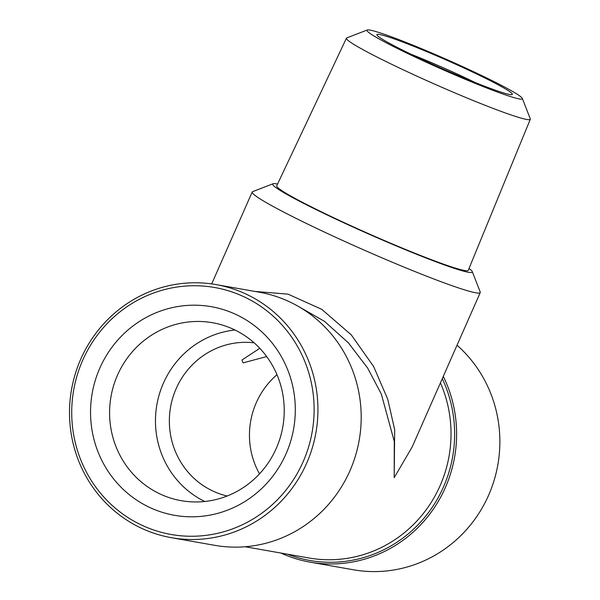 <?xml version="1.0" encoding="UTF-8"?>
<svg xmlns="http://www.w3.org/2000/svg" width="600" height="600" viewBox="0 0 600 600"><rect width="100%" height="100%" fill="white"/><g stroke="black" fill="none" stroke-linecap="round" stroke-linejoin="round"><path stroke-width="0.9" d="M509.662 94.492A73.988 4.748 -156.2 0 1 436.283 65.985A73.988 4.748 -156.2 0 1 376.965 34.995A73.988 4.748 -156.2 0 1 379.627 34.523A73.988 4.748 -156.2 0 1 457.305 64.972A73.988 4.748 -156.2 0 1 512.077 94.582A73.988 4.748 -156.2 0 1 509.662 94.492M259.778 348.285L241.958 360.007L243.038 362.888L266.678 356.558M367.275 30L346.8 37.89A100.47 6.442 23.8 0 0 346.447 38.175A100.47 6.442 23.8 0 0 424.013 79.38A100.47 6.442 23.8 0 0 526.658 119.453A100.47 6.442 23.8 0 0 530.303 119.265A100.47 6.442 23.8 0 0 530.273 118.815L522.3 98.377A84.892 5.445 23.8 0 0 454.237 62.82A84.892 5.445 23.8 0 0 370.043 30.105A84.892 5.445 23.8 0 0 367.275 30A84.892 5.445 23.8 0 0 430.11 63.975A84.892 5.445 23.8 0 0 519.248 98.91A84.892 5.445 23.8 0 0 522.3 98.377M346.447 38.175L276.743 185.82A104.67 6.712 23.8 0 0 357.548 228.743A104.67 6.712 23.8 0 0 464.482 270.487A104.67 6.712 23.8 0 0 468.278 270.293L530.303 119.265M469.02 268.478A109.035 6.99 -156.2 0 1 472.245 271.56A109.035 6.99 -156.2 0 1 468.322 272.257A109.035 6.99 -156.2 0 1 353.843 227.377A109.035 6.99 -156.2 0 1 273.135 183.743A109.035 6.99 -156.2 0 1 276.69 183.877A109.035 6.99 -156.2 0 1 277.582 184.042M472.245 271.56L480.217 291.998A124.613 7.995 -156.2 0 1 480.248 292.575A124.613 7.995 -156.2 0 1 475.732 292.793A124.613 7.995 -156.2 0 1 348.517 243.135A124.613 7.995 -156.2 0 1 252.218 192A124.613 7.995 -156.2 0 1 252.66 191.632L273.135 183.743M204.735 501.487A90.345 87.233 100 0 1 163.403 383.175A90.345 87.233 100 0 1 234.968 330.007M227.13 495.998A77.88 75.203 100 0 1 176.197 388.553A77.88 75.203 100 0 1 254.13 342.825M276.3 448.32A90.345 87.233 100 0 1 181.23 500.678A90.345 87.233 100 0 1 117.525 375.09A90.345 87.233 100 0 1 212.595 322.733A90.345 87.233 100 0 1 276.3 448.32M285.998 453.93A105.922 102.27 100 0 1 150.262 507.713A105.922 102.27 100 0 1 99.847 368.077A105.922 102.27 100 0 1 235.575 314.288A105.922 102.27 100 0 1 285.998 453.93M141.968 528.472A128.505 124.08 100 0 1 75.24 374.04A128.505 124.08 100 0 1 216.03 284.587A128.505 124.08 100 0 1 245.468 293.805A128.505 124.08 100 0 1 312.195 448.237A128.505 124.08 100 0 1 171.413 537.697A128.505 124.08 100 0 1 141.968 528.472M171.413 537.697L214.673 545.317A128.505 124.08 -80 0 0 349.905 470.85A128.505 124.08 -80 0 0 288.728 301.433A128.505 124.08 -80 0 0 259.29 292.215L216.03 284.587M142.425 525.487A125.392 121.073 100 0 1 82.733 360.18A125.392 121.073 100 0 1 243.42 296.513A125.392 121.073 100 0 1 303.105 461.82A125.392 121.073 100 0 1 142.425 525.487M276.983 374.692A77.88 75.203 -80 0 0 256.298 402.675A77.88 75.203 -80 0 0 259.5 473.865M254.858 291.435L288.06 294.15L321.75 309.33L351.345 334.95L373.635 366.548L387.757 399.285L394.68 429.668L394.192 477.683L412.132 447.015L480.248 292.575M443.287 376.373A128.505 124.08 100 0 1 445.32 487.665A128.505 124.08 100 0 1 310.087 562.14A128.505 124.08 100 0 1 280.905 553.043M394.192 477.683L394.283 441.435L381.33 394.035L367.612 368.017L348.442 342.907L324.442 321.315L297.278 305.798M310.087 562.14L353.347 569.768A128.505 124.08 -80 0 0 487.65 497.362A128.505 124.08 -80 0 0 457.028 345.218M410.783 54.135A66.203 4.245 -156.2 0 1 475.132 82.515M245.205 546.75L308.94 557.985A124.613 120.323 -80 0 0 440.07 485.768A124.613 120.323 -80 0 0 440.43 382.853M287.572 554.22A126.892 122.528 -80 0 0 443.49 486.938A126.892 122.528 -80 0 0 442.268 378.675M412.132 447.015L412.335 446.55M252.218 192L211.688 283.905"/></g></svg>
